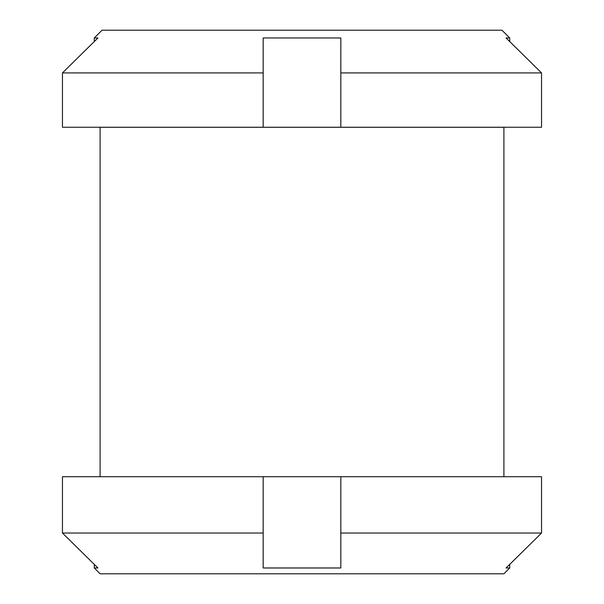 <?xml version="1.0" encoding="UTF-8"?>
<svg xmlns="http://www.w3.org/2000/svg" width="604" height="604" viewBox="0 0 604 604"><rect width="100%" height="100%" fill="white"/><g stroke="black" fill="none" stroke-linecap="round" stroke-linejoin="round"><path stroke-width="0.91" d="M263.17 533.03L263.17 567.979L340.83 567.979L340.83 533.03L541.546 533.03L506.061 567.979L509.723 567.979L509.723 564.378L541.546 533.03L541.546 476.73L340.83 476.73L340.83 533.03L340.83 476.73L263.17 476.73L263.17 533.03L62.454 533.03L94.277 564.378L94.277 567.979L97.939 567.979L62.454 533.03L62.454 476.73L62.454 533.03M503.902 476.73L503.902 127.285L100.098 127.285L100.098 476.73M263.17 476.73L62.454 476.73M509.723 567.979L503.902 573.8L100.098 573.8L94.277 567.979M62.454 72.91L97.939 37.969L94.277 37.969L94.277 41.563L62.454 72.91L62.454 127.248L263.17 127.248L263.17 72.91L62.454 72.91L62.454 127.248M509.723 37.969L506.061 37.969L541.546 72.91L509.723 41.563L509.723 37.969L501.962 30.2L102.038 30.2L94.277 37.969M340.83 72.91L340.83 127.248L541.546 127.248L541.546 72.91L340.83 72.91L340.83 37.969L263.17 37.969L263.17 72.91M340.83 127.248L263.17 127.248"/></g></svg>

